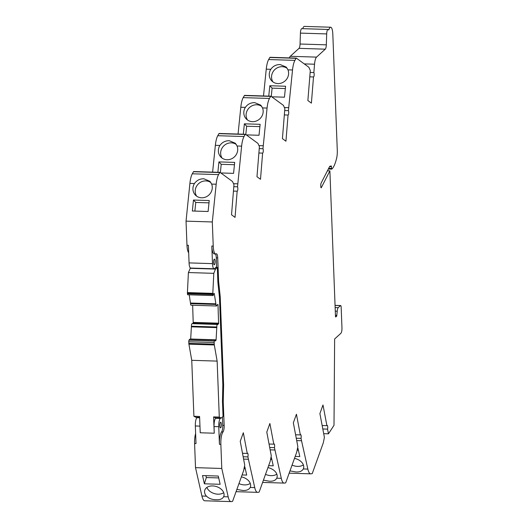 <?xml version="1.0" encoding="UTF-8"?>
<svg xmlns="http://www.w3.org/2000/svg" width="528" height="528" viewBox="0 0 528 528"><rect width="100%" height="100%" fill="white"/><g stroke="black" fill="none" stroke-linecap="round" stroke-linejoin="round"><path stroke-width="0.79" d="M328.489 29.799L328.865 29.806A9.095 2.442 -88.2 0 1 330.046 27.496A9.095 2.442 -88.2 0 1 330.667 27.218L304.399 26.4A9.095 2.442 91.8 0 0 303.778 26.671A9.095 2.442 91.8 0 0 302.702 28.664M330.667 27.218A9.095 2.442 -88.2 0 1 332.812 34.096L337.286 150.454A9.095 2.442 -88.2 0 1 336.62 158.242A30.459 8.171 -88.2 0 1 331.835 169.105L331.558 168.445L328.673 168.353M328.046 29.456L301.778 28.637A4.547 1.221 91.8 0 0 301.468 28.776A4.547 1.221 91.8 0 0 300.419 33.112L326.687 33.931A4.547 1.221 -88.2 0 1 327.736 29.594A4.547 1.221 -88.2 0 1 328.046 29.456A4.547 1.221 -88.2 0 1 328.581 29.964L328.865 29.806M280.183 64.561L286.249 67.102L287.971 69.841L292.519 69.98A15.233 4.085 -88.2 0 1 294.921 60.37L268.653 59.545A15.233 4.085 91.8 0 0 266.251 69.161L270.798 69.3C273.101 66.086 276.23 64.502 280.183 64.561M270.798 69.3A10.006 9.313 -43.6 0 0 271.696 80.83A10.006 9.313 -43.6 0 0 277.946 83.576A10.006 9.313 -43.6 0 0 287.971 69.841M287.219 68.35A10.006 9.313 -43.6 0 0 282.209 66.686A10.006 9.313 -43.6 0 0 273.035 71.775A10.006 9.313 -43.6 0 0 272.956 81.919M244.378 95.568L270.646 96.386L269.471 98.452L243.203 97.627L244.378 95.568A1.822 0.488 -88.2 0 1 244.484 95.429A1.822 0.488 -88.2 0 1 244.603 95.377A1.822 0.488 -88.2 0 1 244.695 95.41M270.646 96.386A1.822 0.488 -88.2 0 1 270.745 96.254A1.822 0.488 -88.2 0 1 270.871 96.195A1.822 0.488 -88.2 0 1 270.963 96.235L283.411 105.349L284.856 108.537L282.427 138.633L285.945 141.214L288.057 115.038A2.27 0.607 -88.2 0 0 288.717 113.197A2.27 0.607 -88.2 0 0 288.413 110.649L284.698 110.537M243.203 97.627A15.233 4.085 91.8 0 0 240.808 107.243L245.348 107.382C247.658 104.168 250.787 102.584 254.734 102.637L260.799 105.184L262.528 107.917L267.069 108.062A15.233 4.085 -88.2 0 1 269.471 98.452M245.348 107.382A10.006 9.313 -43.6 0 0 246.246 118.912A10.006 9.313 -43.6 0 0 252.503 121.658A10.006 9.313 -43.6 0 0 262.528 107.917M261.769 106.432A10.006 9.313 -43.6 0 0 256.766 104.768A10.006 9.313 -43.6 0 0 247.586 109.857A10.006 9.313 -43.6 0 0 247.507 120.001M218.929 133.65L245.197 134.468L244.028 136.528L217.76 135.709L218.929 133.65A1.822 0.488 -88.2 0 1 219.034 133.511A1.822 0.488 -88.2 0 1 219.16 133.459A1.822 0.488 -88.2 0 1 219.245 133.492M245.197 134.468A1.822 0.488 -88.2 0 1 245.302 134.336A1.822 0.488 -88.2 0 1 245.428 134.277A1.822 0.488 -88.2 0 1 245.513 134.31L257.968 143.431L259.406 146.619L256.978 176.715L260.502 179.296L262.614 153.12A2.27 0.607 -88.2 0 0 263.267 151.279A2.27 0.607 -88.2 0 0 262.964 148.731L259.248 148.619M217.76 135.709A15.233 4.085 91.8 0 0 215.358 145.319L219.905 145.464C222.209 142.243 225.337 140.666 229.291 140.719L235.356 143.266L237.079 145.999L241.626 146.144A15.233 4.085 -88.2 0 1 244.028 136.528M219.905 145.464A10.006 9.313 -43.6 0 0 220.803 156.994A10.006 9.313 -43.6 0 0 227.053 159.74A10.006 9.313 -43.6 0 0 237.079 145.999M236.326 144.514A10.006 9.313 -43.6 0 0 231.317 142.85A10.006 9.313 -43.6 0 0 222.143 147.939A10.006 9.313 -43.6 0 0 222.057 158.083M193.486 171.725L219.754 172.55L218.579 174.61L192.311 173.791L193.486 171.725A1.822 0.488 -88.2 0 1 193.585 171.593A1.822 0.488 -88.2 0 1 193.71 171.541A1.822 0.488 -88.2 0 1 193.802 171.574M219.754 172.55A1.822 0.488 -88.2 0 1 219.853 172.412A1.822 0.488 -88.2 0 1 219.978 172.359A1.822 0.488 -88.2 0 1 220.064 172.392L232.518 181.513L233.963 184.701L231.535 214.797L235.052 217.378L237.164 191.202A2.27 0.607 -88.2 0 0 237.824 189.361A2.27 0.607 -88.2 0 0 237.521 186.813L233.798 186.701M192.311 173.791A15.233 4.085 91.8 0 0 189.908 183.401L194.443 183.546C196.746 180.312 199.881 178.721 203.848 178.781L209.913 181.322L211.649 184.081L216.176 184.226A15.233 4.085 -88.2 0 1 218.579 174.61M194.443 183.546A10.006 9.313 -43.6 0 0 195.36 195.05A10.006 9.313 -43.6 0 0 201.61 197.795A10.006 9.313 -43.6 0 0 211.649 184.081M210.883 182.569A10.006 9.313 -43.6 0 0 205.874 180.906A10.006 9.313 -43.6 0 0 196.7 185.988A10.006 9.313 -43.6 0 0 196.614 196.139M242.497 453.281L247.236 453.427L243.329 432.742L240.233 441.335L244.735 465.122L243.626 470.633L232.69 501.046A1.822 0.488 -88.2 0 1 232.386 501.455L231.139 501.593A15.233 4.085 -88.2 0 1 230.98 501.6A15.233 4.085 -88.2 0 1 228.188 496.855L223.654 496.709A10.006 6.937 -162.7 0 0 223.865 496.162A10.006 6.937 -162.7 0 0 212.678 485.925A10.006 6.937 -162.7 0 0 204.772 490.202A10.006 6.937 -162.7 0 0 206.455 496.175L201.92 496.03L195.512 467.65L194.588 443.54A10.454 2.805 -88.2 0 1 195.624 433.567M223.654 496.709C222.446 498.947 219.952 499.95 216.176 499.726C212.223 499.712 208.982 498.531 206.455 496.175M206.877 487.423A10.006 6.937 -162.7 0 0 217.906 494.182A10.006 6.937 -162.7 0 0 223.707 492.677M247.236 453.427A2.27 0.607 -88.2 0 1 247.388 453.215A2.27 0.607 -88.2 0 1 247.546 453.149A2.27 0.607 -88.2 0 1 248.054 454.476A2.27 0.607 -88.2 0 1 247.896 456.898L254.74 487.601L250.199 487.456A10.006 6.937 -162.7 0 0 250.417 486.889A10.006 6.937 -162.7 0 0 241.375 476.896M250.199 487.456C248.978 489.68 246.49 490.684 242.722 490.459L236.881 489.403M238.973 483.582A10.006 6.937 -162.7 0 0 244.457 484.902A10.006 6.937 -162.7 0 0 250.259 483.404M295.601 434.768L300.346 434.92L296.432 414.229L293.344 422.829L297.845 446.615L296.736 452.126L285.8 482.533A1.822 0.488 -88.2 0 1 285.496 482.942L284.249 483.08A15.233 4.085 -88.2 0 1 284.09 483.087A15.233 4.085 -88.2 0 1 281.299 478.342L274.448 447.638A2.27 0.607 -88.2 0 0 274.613 445.223A2.27 0.607 -88.2 0 0 274.098 443.896A2.27 0.607 -88.2 0 0 273.946 443.962A2.27 0.607 -88.2 0 0 273.794 444.173L269.049 444.022M281.299 478.342L276.751 478.203A10.006 6.937 -162.7 0 0 276.969 477.629A10.006 6.937 -162.7 0 0 267.927 467.636M276.751 478.203C275.537 480.427 273.042 481.43 269.28 481.206L263.432 480.15M265.525 474.329A10.006 6.937 -162.7 0 0 271.009 475.649A10.006 6.937 -162.7 0 0 276.811 474.151M300.346 434.92A2.27 0.607 -88.2 0 1 300.498 434.709A2.27 0.607 -88.2 0 1 300.65 434.643A2.27 0.607 -88.2 0 1 301.165 435.97A2.27 0.607 -88.2 0 1 301.006 438.385L307.85 469.088L303.303 468.95A10.006 6.937 -162.7 0 0 303.521 468.376A10.006 6.937 -162.7 0 0 294.485 458.383M303.303 468.95C302.089 471.174 299.594 472.171 295.832 471.946L289.984 470.89M292.076 465.069A10.006 6.937 -162.7 0 0 297.568 466.396A10.006 6.937 -162.7 0 0 303.369 464.897M335.28 311.137L337.234 311.203A4.547 1.221 -88.2 0 1 338.237 307.652L340.474 305.613A2.27 0.607 -88.2 0 1 340.633 305.547A2.27 0.607 -88.2 0 1 341.167 307.27L341.959 327.763A4.547 1.221 -88.2 0 1 340.91 333.274L334.633 338.989L334 425.324L328.442 433.818L327.558 429.125A2.27 0.607 -88.2 0 0 327.71 426.716A2.27 0.607 -88.2 0 0 327.202 425.403A2.27 0.607 -88.2 0 0 327.043 425.476A2.27 0.607 -88.2 0 0 326.905 425.667L322.159 425.515M268.653 59.545L269.828 57.486A1.822 0.488 -88.2 0 1 269.927 57.347A1.822 0.488 -88.2 0 1 270.052 57.295A1.822 0.488 -88.2 0 1 270.138 57.328M269.828 57.486L296.089 58.304A1.822 0.488 -88.2 0 1 296.195 58.172A1.822 0.488 -88.2 0 1 296.32 58.12A1.822 0.488 -88.2 0 1 296.406 58.153L308.86 67.267L310.306 70.462L307.87 100.551L311.395 103.132L313.507 76.956A2.27 0.607 -88.2 0 0 314.153 75.108A2.27 0.607 -88.2 0 0 313.856 72.574L314.536 64.218A9.095 2.442 -88.2 0 1 316.543 57.116L325.274 49.17A4.547 1.221 -88.2 0 0 326.324 44.834L326.687 33.931M214.421 264.726A2.845 0.766 91.8 0 0 215.081 261.637A2.845 0.766 91.8 0 0 214.401 259.129A2.845 0.766 91.8 0 0 214.21 259.215A2.845 0.766 91.8 0 0 213.543 262.31A2.845 0.766 91.8 0 0 214.223 264.812A2.845 0.766 91.8 0 0 214.421 264.726M220.684 427.805A2.845 0.766 91.8 0 0 221.344 424.717A2.845 0.766 91.8 0 0 220.664 422.215A2.845 0.766 91.8 0 0 220.473 422.294A2.845 0.766 91.8 0 0 219.813 425.39A2.845 0.766 91.8 0 0 220.486 427.891A2.845 0.766 91.8 0 0 220.684 427.805M217.424 324.463L192.034 323.671A2.053 0.548 91.8 0 0 191.895 323.73A2.053 0.548 91.8 0 0 191.426 326.218L216.817 327.01A2.053 0.548 -88.2 0 1 217.285 324.522A2.053 0.548 -88.2 0 1 217.424 324.463A2.053 0.548 -88.2 0 1 217.628 324.621L218.599 323.737L193.208 322.945L192.654 305.243M189.697 339.26L215.028 340.025L215.365 340.943M288.413 110.649L292.519 69.98M262.964 148.731L267.069 108.062M237.521 186.813L241.626 146.144M228.188 496.855L221.78 468.468L220.856 444.365A10.454 2.805 -88.2 0 1 223.021 431.937A5.458 1.465 91.8 0 0 224.156 425.449L223.245 401.821L223.608 385.031L220.209 296.551L218.625 281.53L217.714 257.895A5.458 1.465 91.8 0 0 216.427 253.77A5.458 1.465 91.8 0 0 216.183 253.843A10.454 2.805 -88.2 0 1 215.708 253.975A10.454 2.805 -88.2 0 1 213.233 246.068L212.309 221.965L216.176 184.226M273.794 444.173L269.881 423.482L266.792 432.082L271.286 455.869L270.178 461.38L259.248 491.786A1.822 0.488 -88.2 0 1 258.938 492.195L257.697 492.34A15.233 4.085 -88.2 0 1 257.539 492.347A15.233 4.085 -88.2 0 1 254.74 487.601M326.905 425.667L322.991 404.976L319.895 413.576L324.397 437.356L323.288 442.867L312.352 473.279A1.822 0.488 -88.2 0 1 312.048 473.689L310.801 473.827A15.233 4.085 -88.2 0 1 310.642 473.834A15.233 4.085 -88.2 0 1 307.85 469.088M337.234 311.203L336.692 316.133L335.689 317.011L335.478 316.325L329.888 170.874L327.419 170.795M331.558 168.445L331.274 165.95L329.716 166.313L321.136 183.084A2.27 0.607 -88.2 0 0 320.767 185.618L320.813 186.767A1.366 0.363 -88.2 0 0 321.136 187.796A1.366 0.363 -88.2 0 0 321.321 187.625L329.888 170.874M296.089 58.304L294.921 60.37M263.505 95.971L266.251 69.161M288.658 107.659L284.394 107.527M271.729 96.796L284.46 97.192L285.582 86.236L269.821 85.741L268.759 96.129M284.341 114.926L288.057 115.038M238.055 134.046L240.808 107.243M263.208 145.741L258.951 145.603M246.279 134.878L259.01 135.274L260.132 124.318L244.378 123.823L243.309 134.211M258.892 153.001L262.614 153.12M212.612 172.128L215.358 145.319M237.765 183.823L233.501 183.685M220.836 172.96L233.567 173.356L234.689 162.4L218.929 161.905L217.866 172.293M233.449 191.083L237.164 191.202M212.309 221.965L186.041 221.14L189.908 183.401M192.35 211.002L208.111 211.497L209.233 200.541L193.472 200.046L192.35 211.002M217.714 257.895L216.295 257.855L216.632 266.699L214.566 268.58A6.818 1.828 -88.2 0 1 214.097 268.785L190.681 268.052A6.818 1.828 -88.2 0 1 189.07 262.898L188.39 245.289L186.971 245.249L186.041 221.14M213.233 246.068L211.814 246.022L212.487 263.63L189.07 262.898M211.814 246.022A10.454 2.805 91.8 0 0 214.282 253.928L215.708 253.975M216.295 257.855A5.458 1.465 91.8 0 0 215.417 253.968M218.625 281.53L217.859 281.503M220.209 296.551L219.384 296.525M223.608 385.031L222.823 385.004M223.245 401.821L222.479 401.795M223.021 431.937L221.602 431.891A5.458 1.465 91.8 0 0 222.73 425.41L222.407 416.981M221.602 431.891A10.454 2.805 91.8 0 0 219.43 444.319L220.856 444.365M194.588 443.54L196.007 443.586L195.334 425.977A6.818 1.828 -88.2 0 1 196.904 417.707L197.333 417.318M221.78 468.468L195.512 467.65M216.044 417.905L215.615 418.295A6.818 1.828 91.8 0 0 214.051 426.565L218.757 426.71L219.43 444.319M214.051 426.565L214.229 433.211L200.218 432.775L199.591 416.467L193.901 416.288L191.75 360.314L217.14 361.106L219.292 417.08L213.602 416.902L214.229 433.211M218.275 476.051L202.514 475.556L204.376 483.8L220.136 484.295L218.275 476.051M201.92 496.03A15.233 4.085 91.8 0 0 204.719 500.782L230.98 501.6M243.599 459.109L248.345 459.261M242.075 474.943L246.701 475.088L244.84 466.844L244.391 466.831M270.151 449.856L274.897 450.008M268.633 465.689L273.253 465.828L271.392 457.591L270.943 457.578M296.703 440.603L301.455 440.748M295.185 456.43L299.812 456.575L297.95 448.331L297.502 448.318M323.697 433.673L328.442 433.818M316.543 57.116L290.281 56.298L299.006 48.352A4.547 1.221 91.8 0 0 300.056 44.015L300.419 33.112M290.281 56.298A9.095 2.442 91.8 0 0 289.344 57.902M313.856 72.574L310.141 72.461M309.791 76.837L313.507 76.956M188.681 252.721A10.454 2.805 -88.2 0 1 186.971 245.249M269.821 85.741L272.105 88.143L271.253 96.446M285.344 88.552L272.105 88.143M244.378 123.823L246.662 126.218L245.81 134.528M259.895 126.634L246.662 126.218M218.929 161.905L221.212 164.3L220.361 172.61M234.452 164.716L221.212 164.3M193.472 200.046L195.763 202.442L194.878 211.081M208.996 202.858L195.763 202.442M214.097 268.785A6.818 1.828 -88.2 0 1 212.487 263.63M220.75 418.051L220.321 418.44L215.615 418.295M218.757 426.71A6.818 1.828 -88.2 0 1 220.321 418.44M205.907 475.669L206.329 477.55L204.376 483.8M206.329 477.55L218.698 477.932M247.896 456.898L243.151 456.746M244.015 468.686L245.263 468.725M274.448 447.638L269.702 447.493M270.574 459.433L271.821 459.472M301.006 438.385L296.261 438.233M297.125 450.173L298.373 450.212M327.558 429.125L322.813 428.98M213.602 416.902L215.53 417.886L221.219 418.064L223.04 416.407L222.466 401.419L222.829 384.635L219.476 297.436L217.892 282.414L217.318 267.432L215.497 269.089L213.794 273.339L212.81 293.377L187.42 292.578A2.27 0.607 91.8 0 0 187.414 293.304L212.804 294.096A2.27 0.607 -88.2 0 1 212.81 293.377M193.901 416.288L195.829 417.272L199.63 417.391M187.42 292.578L188.404 272.547L190.443 267.986M191.75 360.314L188.918 344.177L214.309 344.969A2.27 0.607 -88.2 0 1 214.223 344.144L188.833 343.352A2.27 0.607 91.8 0 0 188.918 344.177M188.833 343.352L188.773 341.761L214.163 342.553A1.366 0.363 -88.2 0 1 214.401 341.002L189.011 340.204A1.366 0.363 91.8 0 0 188.773 341.761M189.011 340.204L189.526 339.319M190.674 339.26L191.426 326.218M192.403 323.677L193.208 322.945M190.555 303.646A2.053 0.548 91.8 0 0 191.044 305.197L216.434 305.989A2.053 0.548 -88.2 0 1 215.945 304.438L190.555 303.646L189.222 294.815M212.804 294.096L212.824 294.532L187.433 293.74A1.366 0.363 91.8 0 0 187.757 294.769A1.366 0.363 91.8 0 0 187.77 294.769L213.127 295.561M187.433 293.74L187.414 293.304M187.757 294.769L213.147 295.561A1.366 0.363 -88.2 0 1 213.147 295.561A1.366 0.363 -88.2 0 1 212.824 294.532M213.16 295.561L213.675 293.786L214.111 293.396L214.322 293.779L215.945 304.438M218.599 323.737L217.991 304.676L217.853 304.346L216.883 305.23A2.053 0.548 -88.2 0 1 216.434 305.989M216.817 327.01L216.091 339.814L215.483 340.943M214.916 340.118L214.401 341.002M214.163 342.553L214.223 344.144M217.14 361.106L214.309 344.969M221.219 418.064L219.292 417.08M188.404 272.547L213.794 273.339M215.926 303.824L190.535 303.032M217.51 304.663L217.991 304.676M218.704 323.189L193.314 322.397M191.446 326.832L216.836 327.624M217.318 267.432L215.886 267.386M190.106 268.297L215.497 269.089M215.926 340.534L215.226 340.514M224.156 425.449L222.73 425.41M195.334 425.977L199.967 426.122M335.062 305.448L340.474 305.613M338.237 307.652L335.141 307.553M321.321 187.625L320.958 187.618M331.709 169.099L328.343 168.993M326.324 44.834L300.056 44.015M299.006 48.352L325.274 49.17M304.247 63.895L314.536 64.218M199.643 417.793L196.904 417.707M336.897 315.421L335.438 315.374M335.471 316.094L336.692 316.133M331.492 166.637L329.578 166.577M213.695 293.759L214.322 293.779M216.091 339.814L190.7 339.016M244.603 95.377L270.871 96.195M219.16 133.459L245.428 134.277M193.71 171.541L219.978 172.359M270.052 57.295L296.32 58.12M189.638 339.227L215.028 340.025M236.062 491.674L257.539 492.347M262.614 482.42L284.09 483.087M289.172 473.161L310.642 473.834M335.056 305.375L340.633 305.547M328.33 169.026L331.775 169.132"/></g></svg>
